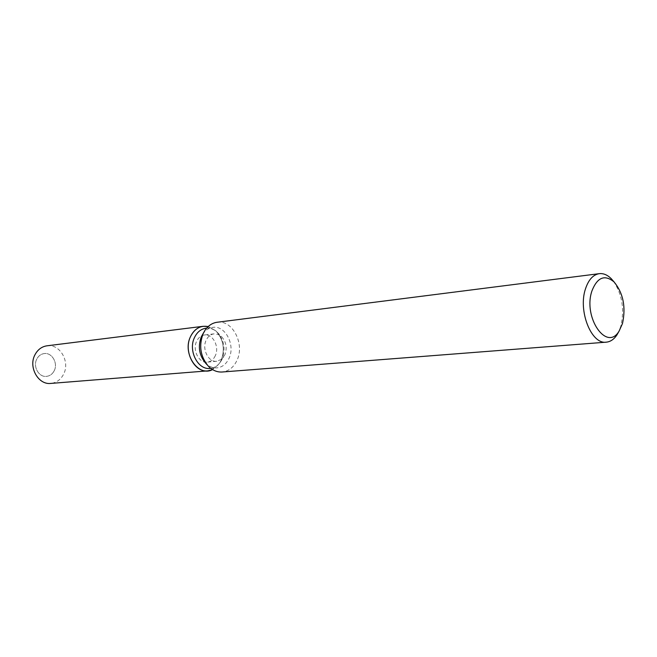 <?xml version="1.0" encoding="UTF-8"?>
<svg xmlns="http://www.w3.org/2000/svg" width="657" height="657" viewBox="0 0 657 657"><rect width="100%" height="100%" fill="white"/><g stroke="black" fill="none" stroke-linecap="round" stroke-linejoin="round"><path stroke-width="0.49" stroke-dasharray="3.29 2.46" d="M215.315 355.683C213.509 359.527 210.807 361.67 207.226 362.122C198.981 363.329 192.197 350.115 196.624 341.287C198.414 337.583 201.017 335.481 204.45 334.98C212.819 333.575 219.693 346.789 215.315 355.683M54.137 370.893C52.404 374.137 49.866 375.968 46.524 376.371C38.812 377.455 32.636 366.425 36.841 358.96C38.533 355.831 40.989 354.033 44.183 353.573C52.01 352.3 58.317 363.362 54.137 370.893C52.404 374.137 49.866 375.968 46.524 376.371C38.812 377.455 32.636 366.425 36.841 358.96C38.533 355.831 40.989 354.033 44.183 353.573C52.01 352.3 58.317 363.362 54.137 370.893M205.978 328.213C210.035 327.794 213.763 329.124 217.155 332.196C224.094 339.809 225.762 348.695 222.156 358.862L220.235 362.27C217.533 365.965 214.149 368.019 210.092 368.429M221.228 360.241L219.093 364.019L212.572 369.604L219.093 364.019L221.228 360.241C225.228 348.982 223.372 339.143 215.685 330.709C223.372 339.143 225.228 348.982 221.228 360.241M202.726 334.191C205.37 330.216 208.737 327.942 212.843 327.367C225.285 325.215 235.518 344.941 229.071 358.229C226.378 364.011 222.353 367.222 216.991 367.863C212.852 368.134 209.09 366.59 205.698 363.239M217.114 322.258C232.389 319.565 244.946 343.792 237.078 360.143C233.777 367.279 228.817 371.23 222.206 372.002M613.498 281.27C622.245 294.492 624.667 309.521 620.766 326.357L618.672 331.842M208.17 326.562L215.685 330.709L208.17 326.562M224.899 354.78L221.491 359.338L216.785 361.268C208.515 362.492 201.707 349.146 206.142 340.227C207.932 336.491 210.544 334.372 213.985 333.871L217.894 334.339L221.483 336.573C226.213 341.763 227.355 347.832 224.899 354.78M46.992 345.804C59.927 343.595 70.381 361.867 63.524 374.326C60.658 379.746 56.428 382.776 50.844 383.417M216.785 361.268L207.226 362.122M220.235 362.27L223.585 357.104M210.774 368.38L216.991 367.863M207.078 364.775L208.474 366.335M203.76 332.409L204.812 330.594M206.659 328.13L212.843 327.367M217.155 332.196L221.483 336.573M213.985 333.871L204.45 334.98"/><path stroke-width="0.99" d="M210.774 368.38L210.092 368.429C197.929 370.162 187.927 350.583 194.505 337.509C197.133 332.072 200.96 328.976 205.978 328.213L206.659 328.13M212.572 369.604C198.242 377.463 181.923 353.458 190.53 336.581C194.669 328.557 200.549 325.215 208.17 326.562L203.235 326.291C197.683 327.145 193.445 330.578 190.53 336.581C183.221 351.06 194.308 372.765 207.801 370.868L212.572 369.604M207.078 364.775L205.698 363.239C199.153 355.453 197.7 346.617 201.346 336.729L203.76 332.409M618.672 331.842L616.931 334.93C613.966 339.357 610.419 341.771 606.28 342.166L222.206 372.002C217.188 372.314 212.613 370.425 208.474 366.335C200.426 356.759 198.644 345.878 203.128 333.707L204.812 330.594C208.039 325.757 212.137 322.973 217.114 322.258L599.266 273.665C603.397 273.213 607.364 274.864 611.166 278.601L613.498 281.27M606.28 342.166C591.341 344.646 577.881 310.72 585.51 288.784C588.541 279.718 593.123 274.683 599.266 273.665M622.475 323.564L619.14 331.013C606.953 352.193 582.734 317.553 591.941 290.895C597.344 277.238 604.744 274.265 614.123 281.984C623.263 293.203 626.047 307.065 622.475 323.564M207.801 370.868L50.844 383.417C38.213 385.101 28.103 366.91 35.043 354.632C37.81 349.532 41.802 346.584 46.992 345.804L203.235 326.291M619.14 331.013L616.931 334.93M614.123 281.984L611.166 278.601"/></g></svg>
